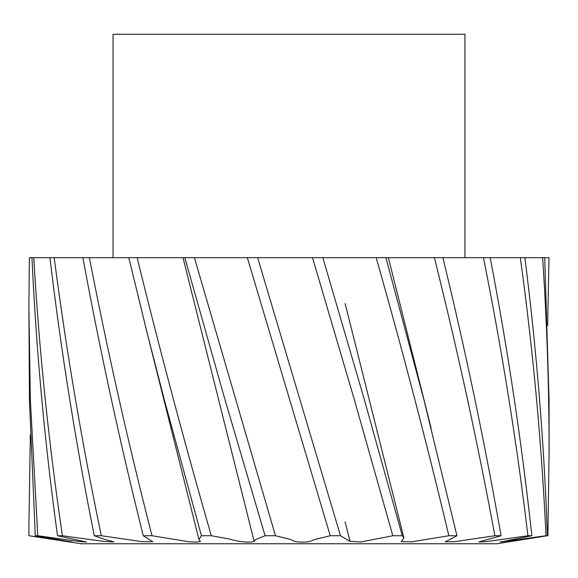 <?xml version="1.0" encoding="UTF-8"?>
<svg xmlns="http://www.w3.org/2000/svg" width="578" height="578" viewBox="0 0 578 578"><rect width="100%" height="100%" fill="white"/><g stroke="black" fill="none" stroke-linecap="round" stroke-linejoin="round"><path stroke-width="0.87" d="M547.648 325.443L548.999 257.687L524.875 257.687C536.644 350.355 544.144 443.037 547.388 535.741L496.899 543.754L81.101 543.754L28.9 535.741L72.199 542.077L35.287 535.741L29.464 400.128L28.9 308.06L30.359 400.128L37.78 535.741L78.37 541.376L86.548 542.02L57.511 535.741C44.773 443.037 36.255 350.355 31.949 257.687L29.341 257.687L28.9 308.06M547.388 535.741L545.986 535.741C541.637 443.037 533.082 350.355 520.308 257.687L490.209 257.687C507.918 350.355 521.797 443.037 531.847 535.741L500.115 542.056L545.986 535.741M531.847 535.741L527.931 535.741C516.848 443.037 502.022 350.355 483.461 257.687L442.893 257.687L464.936 257.687L464.936 34.246L113.064 34.246L113.064 257.687L128.815 257.687L89.388 257.687C107.356 350.355 128.222 443.037 152 535.741L189.396 541.832L196.628 542.092L200.508 541.499L198.933 539.491L201.426 535.741L164.419 400.128L146.819 331.635L128.815 257.687L137.131 257.687C159.868 350.355 184.584 443.037 211.288 535.741L229.545 539.043C233.563 540.444 239.205 541.463 246.488 542.092C257.557 542.352 253.33 540.22 256.329 539.231L265.085 535.741L225.109 400.128L184.808 257.687L137.131 257.687L183.016 257.687L254.168 541.427M501.054 535.741L494.869 535.741C477.739 443.037 457.581 350.355 434.389 257.687L442.893 257.687C465.435 350.355 484.826 443.037 501.054 535.741L478.822 541.969L487.203 541.514L527.931 535.741M434.389 257.687L385.909 257.687L424.014 400.128L456.938 535.741L445.219 541.824L454.691 541.673L494.869 535.741M456.938 535.741L448.868 535.741C426.766 443.037 402.541 350.355 376.191 257.687L322.842 257.687L364.487 400.128L402.266 535.741L403.885 537.865L401.37 541.622L411.717 541.824L448.868 535.741M402.266 535.741L392.816 535.741L354.48 400.128L312.51 257.687L257.644 257.687L340.478 535.741L349.965 541.333L360.824 541.976L392.816 535.741M340.478 535.741L330.248 535.741L247.348 257.687L194.418 257.687L275.46 535.741L288.877 539.043C293.819 539.96 291.673 541.94 301.181 542.092C311.983 542.352 311.174 540.22 315.826 539.231L330.248 535.741M275.46 535.741L265.085 535.741M211.288 535.741L201.426 535.741M152 535.741L143.272 535.741C120.108 443.037 99.98 350.355 82.885 257.687L54.188 257.687C66.253 350.355 81.96 443.037 101.316 535.741L142.333 541.68L152.773 541.738L143.272 535.741M101.316 535.741L94.272 535.741C75.74 443.037 60.95 350.355 49.91 257.687L33.748 257.687C39.152 350.355 48.711 443.037 62.431 535.741L104.56 541.535L113.982 541.904L102.631 538.754L94.272 535.741M62.431 535.741L57.511 535.741M37.78 535.741L35.287 535.741M28.914 535.741L28.9 526.421L28.9 535.741M431.181 428.385L388.373 257.687L386.595 257.687M544.722 257.687L549.049 400.128L549.1 451.938C549.093 387.217 546.933 322.466 542.619 257.687M547.893 535.741L549.1 451.938M490.209 257.687L483.461 257.687M524.875 257.687L520.308 257.687M385.909 257.687L376.191 257.687M322.842 257.687L312.51 257.687M257.644 257.687L247.348 257.687M194.418 257.687L184.808 257.687M89.388 257.687L80.776 257.687M54.188 257.687L29.341 257.687M30.352 434.569L28.9 526.421M104.408 257.687L113.064 257.687M198.933 539.484L146.819 331.635M349.907 540.9L345.131 521.927L349.791 540.603M403.885 537.865L345.138 303.594"/></g></svg>
